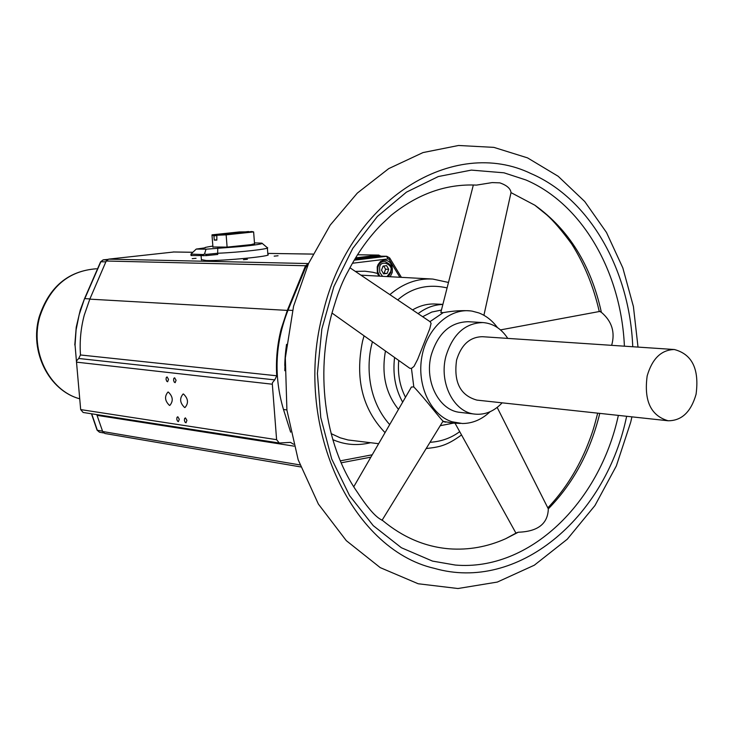 <?xml version="1.0" encoding="UTF-8"?>
<svg xmlns="http://www.w3.org/2000/svg" width="734" height="734" viewBox="0 0 734 734"><rect width="100%" height="100%" fill="white"/><g stroke="black" fill="none" stroke-linecap="round" stroke-linejoin="round"><path stroke-width="1.1" d="M378.808 275.883L377.377 273.415L372.808 272.268L364.963 271.204L355.339 271.406M173.774 252.001L108.614 259.139L106.219 261.02L89.805 299.151L84.291 315.042C80.795 328.135 79.529 341.438 80.474 354.972L276.718 375.78L274.745 379.891L272.47 382.662L272.332 384.212L276.599 439.675L279.278 443.015L290.453 442.363L293.517 444.226M274.745 379.891L78.694 358.476L76.62 360.825L76.51 362.146L80.676 409.59L83.135 412.471L279.278 443.015M308.555 263.497L305.546 265.745L287.324 310.399L281.168 329.025C277.259 344.384 275.773 359.972 276.727 375.808L276.718 375.78M84.502 298.738L79.134 314.794L76.088 329.924L75.051 345.044L76.886 366.505M201.4 259.625L206.245 260.515C222.943 261.075 273.635 256.12 267.873 254.524L267.378 248.009M267.341 247.597C271.497 248.743 240.137 252.34 217.649 253.258L217.75 254.469L206.337 255.606L191.051 255.533L190.932 254.102L203.272 254.56L204.529 253.973L206.025 249.193L196.235 249.074L190.932 254.102M278.058 255.762L274.167 256.138L278.058 255.762M247.404 259.322L243.459 259.708L247.404 259.322M196.061 258.295L192.225 258.671L196.061 258.295M174.619 377.799L173.802 378.368L173.573 380.221L174.215 382.093L175.151 382.68L176.068 380.258L174.619 377.799M185.454 417.894L184.619 418.453L184.39 420.298L185.041 422.178L186.014 422.793L186.922 420.371L185.454 417.894M168.343 392.075L167.958 392.066C164.333 396.406 164.829 400.847 169.444 405.388L169.848 405.397C173.463 401.039 172.967 396.599 168.343 392.075M183.5 394.02L183.096 394.011C179.39 398.406 179.885 402.902 184.601 407.498L185.023 407.508C188.73 403.094 188.225 398.599 183.5 394.02M167.086 376.918L166.288 377.487L166.049 379.331L166.691 381.185L167.618 381.772L168.526 379.368L167.086 376.918M177.83 416.774L177.004 417.325L176.784 419.16L177.426 421.022L178.38 421.637L179.28 419.233L177.83 416.774M390.286 276.562L392.204 272.571C393.048 264.699 390.295 260.506 383.946 259.992L380.285 261.699L378.028 264.662L377.203 266.901L377.377 273.415M254.551 243.798L251.982 244.349L253.68 244.367L227.109 247.11L226.145 234.862L216.833 235.265L216.833 240.11L214.273 240.091L213.933 235.871L216.658 235.577M213.933 235.871L212.034 234.843L239.339 231.935L248.798 231.852M418.105 313.638C425.839 307.757 434.097 304.693 442.868 304.463M412.581 309.922C419.82 305.647 427.344 303.683 435.134 304.014L442.896 304.371M230.256 233.834L232.54 233.586M422.656 316.703L431.812 312.042L441.446 310.06M430.005 321.648L443.198 312.647L440.822 312.482L440.941 312.033M405.498 397.259C399.782 386.212 397.534 373.936 398.745 360.44M460.365 423.426L453.566 423.142L442.914 421.334M353.77 486.734L411.407 387.029L413.811 386.919L411.453 368.395L409.792 368.284L332.062 313.088M490.092 411.71C481.788 419.536 472.549 423.472 462.374 423.509L452.006 421.766C430.528 414.93 416.517 385.056 421.922 356.476C427.06 327.823 450.263 307.307 472.191 311.143L478.779 312.904C486.073 315.703 492.294 320.593 497.441 327.566M502.129 402.828C494.166 411.288 485.119 415.059 474.99 414.123L460.2 412.389C439.216 410.756 424.096 381.396 431.225 355.1C437.959 333.291 450.254 322.153 468.127 321.712L482.99 322.565C493.12 323.41 501.377 328.685 507.763 338.402M474.99 414.123C453.915 412.49 438.748 382.854 445.914 356.293C452.685 334.264 465.044 323.024 482.99 322.565M624.405 346.182C621.175 272.378 582.557 204.144 525.911 179.968L503.992 172.811L471.356 170.105L438.317 176.545L406.462 192.143L377.423 216.429L352.751 248.404L333.869 286.572L321.85 329.006L317.4 373.468L320.776 417.582L331.722 459.016L349.567 495.624L373.23 525.636L401.379 547.738L432.5 561.097L455.337 565.052C529.489 571.364 599.522 502.818 618.358 415.389M626.671 416.288L625.992 419.27C604.265 518.681 517.58 592.2 434.455 568.373C350.577 549.362 292.352 424.188 323.226 311.996C350.412 198.455 454.208 136.24 531.113 173.637C589.907 198.923 629.726 270.084 632.745 346.742M647.168 375.936C652.205 358.66 661.261 349.852 674.344 349.522C692.171 354.238 699.419 369.156 696.071 394.277C690.988 411.967 681.675 420.793 668.114 420.766C650.801 415.692 643.819 400.746 647.168 375.936M668.114 420.766L476.889 400.103C460.291 395.461 453.52 382.12 456.585 360.073C461.282 344.732 469.898 336.943 482.421 336.704L674.344 349.522M383.332 273.415L384.075 273.314L385.598 269.231L383.772 266.011M599.779 413.38C590.439 451.511 573.282 483.339 548.316 508.864C547.867 523.782 537.857 531.563 518.277 532.223L505.689 538.71C487.404 546.876 468.567 550.243 449.171 548.812C424.977 546.802 402.654 537.242 382.203 520.149C376.294 517.791 368 508.469 357.32 492.156C324.033 444.758 313.794 368 334.658 304.289C338.622 290.985 343.145 279.902 348.237 271.039C357.678 252.79 368.863 237.155 381.781 224.136L391.268 215.227C418.022 193.721 446.419 183.683 476.458 185.115L492.147 182.592L499.781 182.849C506.781 185.252 510.534 188.519 511.029 192.629L534.829 205.199C568.804 229.476 590.989 265.185 601.375 312.317C611.908 321.263 615.331 332.273 611.651 345.338M383.588 273.855L381.515 270.204L383.047 266.103L386.634 265.653L388.699 269.305L387.176 273.406L383.588 273.855M385.598 269.231L388.699 269.305M384.075 273.314L387.176 273.406M413.811 386.919C425.527 399.186 441.061 419.885 443.079 421.059L382.01 520.36M548.316 508.864L497.175 407.425M455.025 423.206L515.91 533.058L518.277 532.223M470.366 310.895C462.227 310.262 453.172 310.849 443.198 312.647M349.944 267.772L430.041 321.675L431.097 323.336L429.757 328.804L417.637 359.385L413.967 366.468L411.453 368.395M599.761 311.491L601.375 312.317M453.373 423.142L440.226 425.702M402.663 402.168C395.296 388.91 392.607 374.01 394.58 357.486M226.145 234.862L253.625 231.926L251.817 231.531L216.833 235.265M216.805 239.816L214.273 240.091M213.631 235.256L248.56 231.531M398.489 409.388C385.699 393.433 381.359 373.964 385.46 351.008M212.933 246.982L227.109 247.11M253.625 231.926L254.56 244.064L253.634 231.916M196.235 249.074L205.281 247.798C203.804 247.661 206.337 247.083 212.86 246.064M254.478 242.89L261.919 243.147C264.644 244.083 245.752 246.193 236.284 246.89L206.025 249.193M206.337 255.606L206.236 254.395L204.529 253.973M206.236 254.395L217.649 253.258L217.769 248.037M77.098 368.826L75.051 345.044M284.81 370.707L284.957 365.578M284.783 365.56C284.875 358.917 285.462 351.843 286.544 344.356M80.465 354.972L78.694 358.476M96.787 414.6L102.668 431.519L104.861 433.491L300.692 466.925M381.029 256.184L378.57 255.102L355.577 257.854M290.646 432.17L283.489 409.48C273.599 376.147 275.112 343.044 288.031 310.17L305.94 266.745L308.023 264.671M354.898 258.983L379.019 256.175M431.803 279.003L360.908 275.149M459.704 431.647C451.135 438.033 441.235 441.584 430.014 442.299M389.69 424.61C365.991 398.076 366.927 361.761 372.046 343.255L372.441 341.76M385.047 432.638C362.357 408.985 354.871 378.46 362.587 341.062L364.064 335.814M39.774 316.721C29.654 351.265 49.297 390.736 79.731 398.801C48.783 390.616 29.131 351.155 39.232 316.767C49.123 286.976 68.097 270.993 96.154 268.791C68.51 270.91 49.71 286.893 39.774 316.721M382.405 276.094L379.762 272.406L379.643 267.69C379.863 258.891 394.442 264.451 390.561 271.809L387.176 276.379M379.671 275.938L377.781 271.956L377.872 267.295C379.047 263.478 381.258 261.478 384.515 261.304L380.882 261.231M76.51 362.146L272.332 384.212M389.855 294.637C403.104 283.361 417.426 278.177 432.821 279.067L448.483 282.452M97.044 268.791L97.558 268.791M397.727 299.931C411.581 287.673 428.032 283.663 447.089 287.902M191.391 255.57L191.29 254.359M203.272 254.56L203.373 255.781M331.098 433.611L340.154 437.794L348.026 439.969L378.652 443.703M352.421 263.249L388.176 258.9L389.093 259.405L399.801 277.122M332.777 439.611C344.686 444.877 357.247 445.923 370.45 442.749M372.239 454.786L340.347 460.842M97.035 430.06L99.521 432.243L97.072 430.152L91.466 413.774M102.54 431.152L97.328 430.271L91.695 413.802M89.906 298.921L84.795 298.628L100.879 261.735L105.861 261.854M100.576 261.864L103.255 259.873L107.77 259.377L103.2 259.873L106.935 259.955M103.09 259.9L100.613 261.799L84.529 298.674L80.309 309.932L76.226 327.226L74.795 344.998M378.34 256.166L386.442 256.294L388.176 258.9M389.093 259.405L389.69 257.946L386.781 256.276L354.192 260.185M287.324 310.399L89.805 299.151M276.599 439.675L80.676 409.59M97.108 415.361L294.031 446.144M299.967 464.934L102.668 431.519M173.151 251.991L192.583 252.285M313.033 254.083L267.791 253.404L313.023 254.111M357.486 254.781L378.57 255.102M308.17 263.543L108.614 259.139M106.219 261.02L305.546 265.745M283.489 409.48L286.884 409.93M288.031 310.17L292.527 310.427M305.94 266.745L307.096 266.772M426.188 448.529C438.941 447.089 446.281 446.061 461.53 434.941M388.506 276.452L391.02 272.131M442.795 421.536L445.832 422.169M630.845 421.61L631.919 416.848M638.011 347.09L633.414 306.537L622.827 267.892L606.467 232.449L584.714 201.492L558.143 176.252L527.526 157.874L493.899 147.378L458.567 145.479L422.986 152.58L388.736 168.609L357.33 193.088L330.199 225.109L308.61 263.378L293.563 306.252L285.333 357.953L286.911 410.132L298.169 459.778L318.391 504.084L346.301 540.655L380.24 567.63L418.187 583.759L457.943 588.521L497.313 582.071L534.315 565.208L567.29 539.196L594.953 505.543L616.331 465.952L630.708 422.197M483.908 315.299L511.011 192.62M534.829 205.199L546.876 214.97C553.436 220.778 561.675 230.403 571.612 243.853C584.337 263.946 593.549 286.499 599.265 311.528M597.696 413.15C594.21 426.344 593.311 431.106 585.695 449.722C575.997 472.182 563.363 491.569 547.784 507.891M516.424 532.893L505.689 538.71M473.338 184.996L440.822 312.482M500.496 329.896L600.008 311.39M391.029 272.075C389.947 268.36 395.241 266.515 384.515 261.304M211.988 235.082L212.952 247.248M484.22 315.473L483.972 315.005M261.919 243.147L267.121 247.523M201.437 260.038L201.088 255.744M389.8 258.129L401.324 277.213M370.872 457.154L341.191 462.805M103.659 432.95L99.521 432.243M173.463 251.973L192.611 252.267M357.504 254.762L378.9 255.083M378.68 256.148L386.781 256.276"/></g></svg>
